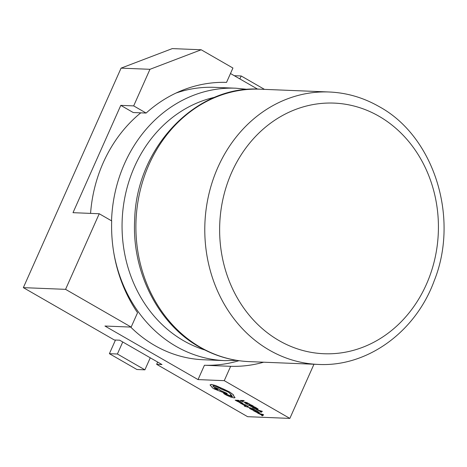 <?xml version="1.0" encoding="UTF-8"?>
<svg xmlns="http://www.w3.org/2000/svg" width="467" height="467" viewBox="0 0 467 467"><rect width="100%" height="100%" fill="white"/><g stroke="black" fill="none" stroke-linecap="round" stroke-linejoin="round"><path stroke-width="0.7" d="M237.084 360.419L224.837 360.629L203.507 359.759A136.323 118.881 -87.7 0 1 154.746 345.498A136.323 118.881 -87.7 0 1 130.69 327.075M90.563 213.396A136.323 118.881 -87.7 0 1 140.771 112.839M176.047 93.038A136.323 118.881 -87.7 0 1 214.575 87.347L235.905 88.21A136.323 118.881 -87.7 0 0 111.543 220.833M263.651 414.854L257.743 413.132L261.993 415.163L261.631 415.426L262.366 415.852L263.651 414.854L262.939 414.439L257.72 413.178M261.969 415.145L261.631 415.426M252.624 410.049L250.516 408.835L251.608 408.876L253.826 409.956L251.982 408.894L253.021 408.934L255.391 410.096L252.729 408.567L249.477 408.432L252.624 410.049L250.627 408.835M255.391 410.096L252.752 408.52L249.477 408.432M253.826 409.956L252.098 408.899M251.106 408.129L247.411 407.037L248.286 406.506L247.563 406.092L246.693 406.827L244.696 406.267L251.123 408.076L247.428 406.99M248.286 406.506L247.586 406.039L246.71 406.78L244.311 406.027M244.906 405.309L242.496 404.375L245.537 405.829L244.836 404.778M243.926 404.533L245.047 404.65L247.02 405.747L244.113 404.44L244.831 405.444L242.933 404.34M245.537 405.829L245.193 405.204M243.05 403.879L242.601 403.144L241.112 402.408L240.698 402.437L242.367 403.552L239.192 402.186L241.532 403.867L243.383 403.827M239.016 402.35L242.385 403.506L242.21 403.097M257.796 409.571L258.193 409.121L257.819 409.518L258.193 409.121L255.198 407.166L251.923 407.084L255.805 409.074L257.796 409.571L258.169 409.168L255.18 407.212L251.923 407.084M146.124 113.055L133.235 112.535L120.79 105.367L133.673 105.892L146.124 113.055A141.775 123.638 -87.7 0 1 226.542 82.379L232.928 68.03L201.189 49.771L172.305 48.597L121.076 68.135L23.35 287.637L114.333 339.988L119.663 340.204L161.985 364.552L156.649 364.336L247.633 416.692L289.849 418.403L313.964 364.248M23.35 287.637L65.567 289.347L131.157 327.093L104.941 326.03L198.037 379.595L224.259 380.663L289.849 418.403M243.43 401.999L241.375 400.814L244.259 400.931L243.593 400.546L240.336 400.417L243.43 401.999L241.492 400.82M244.259 400.931L243.611 400.499L240.336 400.417M244.323 402.501L244.86 402.116L244.346 402.449L244.86 402.116L246.868 402.601L250.312 404.457L246.845 402.647L244.836 402.169L244.323 402.501L247.271 404.334L245.163 402.776L245.584 402.519M251.322 406.535L249.209 405.321L250.306 405.368L252.151 406.43L250.674 405.379L251.719 405.426L254.083 406.588L251.427 405.052L248.17 404.924L251.322 406.535L249.325 405.327M254.083 406.588L251.444 405.006L248.17 404.924M252.524 406.442L250.791 405.385M262.349 411.339L256.436 409.617L260.685 411.649L260.323 411.917L261.059 412.338L262.349 411.339L256.412 409.664M260.662 411.637L260.323 411.917M238.322 401.818L236.214 400.604L237.306 400.651L239.157 401.713L237.68 400.663L238.719 400.704L241.089 401.865L238.427 400.336L235.175 400.207L238.322 401.818L236.325 400.61M241.089 401.865L238.45 400.289L235.175 400.207M239.524 401.725L237.796 400.668M259.103 413.079L259.5 412.63L259.121 413.032L259.5 412.63L256.506 410.68L253.231 410.592L257.113 412.583L259.103 413.079L259.477 412.682L256.482 410.726L253.231 410.592M233.722 395.742L233.412 394.866L229.624 392.046L215.55 385.544L211.189 384.44L210.208 385.228L211.936 386.956M233.593 395.888L233.436 394.819L229.647 391.994L224.335 389.425L215.573 385.491L211.212 384.394L210.232 385.176M235.018 397.615L233.611 395.899M232.391 396.419L223.541 393.272M231.107 394.562L230.54 394.802L230.815 395.018C232.455 396.016 232.805 396.541 231.877 396.594L223.547 393.249M212.036 386.874C211.644 387.172 212.281 387.82 213.95 388.813L227.02 394.06L227.131 393.407L220.587 390.505L218.62 388.953L213.647 386.909L212.917 385.94M210.208 385.228L210.15 384.726M257.615 89.127L230.482 73.517M120.79 105.367L73.01 212.678L99.226 213.746L65.567 289.347M198.037 379.595L204.429 365.252A141.775 123.638 92.3 0 0 238.964 360.699M156.649 364.336L157.659 362.065M121.076 68.135L149.96 69.309L133.673 105.892M201.189 49.771L149.96 69.309M204.429 365.252L230.645 366.315A141.775 123.638 92.3 0 0 263.657 362.205M224.259 380.663L230.645 366.315M99.226 213.746L111.677 220.909A141.775 123.638 92.3 0 0 137.549 312.744L131.157 327.093M239.869 78.917L241.182 75.975L264.468 89.372M234.265 75.695L241.182 75.975M150.257 357.804L144.898 369.835L117.392 354.004L122.751 341.978M115.472 340.034L109.395 353.682L136.901 369.508L144.898 369.835M109.395 353.682L117.392 354.004M247.673 404.352L245.14 402.823L245.56 402.572L250.312 404.457M245.163 402.776L245.56 402.572M255.472 407.58L252.962 407.481L257.083 409.168L257.434 408.876L255.472 407.58M253.079 407.487L255.607 408.759L257.083 409.168L257.434 408.876M257.107 409.115L257.457 408.829M259.115 410.546L260.849 411.544L261.567 411.112L259.115 410.546M259.296 410.592L260.872 411.497L261.59 411.065M243.033 403.926L242.577 403.196L240.698 402.437M242.186 403.144L242.385 403.506M240.347 402.677L239.799 402.659L240.19 402.939L242.052 403.541L240.347 402.677M239.88 402.566L241.953 403.488M242.916 404.387L242.496 404.375M245.169 405.251L244.743 404.901L245.239 404.947L247.002 405.794M256.774 411.094L254.264 410.995L258.391 412.676L258.741 412.39L256.774 411.094M254.381 410.995L256.914 412.273L258.391 412.676L258.741 412.39M258.409 412.63L258.759 412.338M260.423 414.06L262.156 415.058L262.874 414.626L260.423 414.06M260.604 414.101L262.174 415.005L262.898 414.579M223.746 393.191L224.067 393.821L226.238 395.064L230.616 397.032L234.171 397.902L235.006 397.639L233.57 395.934M227.02 394.06L227.108 393.453L220.57 390.558L218.603 389.005L213.623 386.956L212.905 385.964L213.547 385.777L219.531 387.984L221.13 389.087L228.275 392.006L231.095 394.592L230.523 394.849M232.379 396.448L231.895 396.541M215.305 388.853L217.64 389.712L217.108 388.923L214.516 388.135L215.305 388.853L217.896 389.612M214.534 388.112L215.322 388.801M204.838 349.976A129.779 113.177 -87.7 0 1 183.572 340.706A129.779 113.177 -87.7 0 1 123.282 206.969A129.779 113.177 -87.7 0 1 215.106 97.206M224.837 360.629A136.323 118.881 -87.7 0 1 176.077 346.362A136.323 118.881 -87.7 0 1 113.709 252.291M200.512 347.355A136.323 118.881 -87.7 0 1 139.902 191.797A136.323 118.881 -87.7 0 1 260.341 89.203C196.846 84.69 136.475 146.679 134.671 219.578C131.676 272.027 158.29 324.11 199.421 347.051C215.083 356.006 231.702 360.857 249.273 361.621A136.323 118.881 -87.7 0 1 200.512 347.355M329.223 91.999C346.794 92.764 363.414 97.615 379.081 106.569C433.82 136.16 459.732 217.418 434.199 280.836C415.373 332.475 366.793 367.15 318.161 364.418A136.323 118.881 -87.7 0 1 269.401 350.151A136.323 118.881 -87.7 0 1 208.784 194.593A136.323 118.881 -87.7 0 1 329.223 91.999L260.341 89.203M219.659 226.769A125.413 109.371 -87.7 0 1 378.976 116.236A125.413 109.371 -87.7 0 1 394.959 327.636A125.413 109.371 -87.7 0 1 279.073 340.612A125.413 109.371 -87.7 0 1 219.659 226.769M248.094 89.413L235.905 88.21M318.161 364.418L249.273 361.621"/></g></svg>
